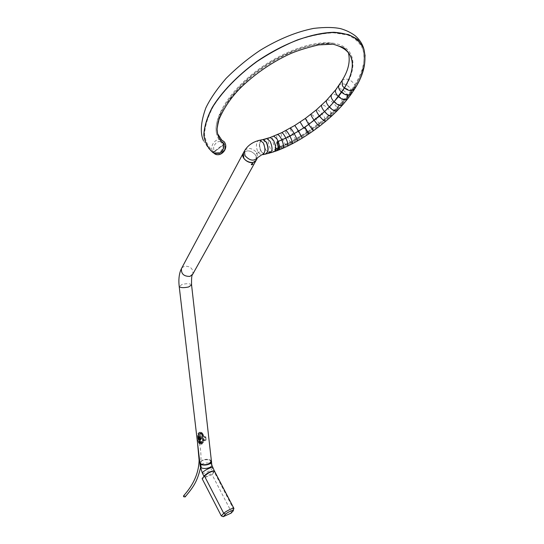 <?xml version="1.0" encoding="UTF-8"?>
<svg xmlns="http://www.w3.org/2000/svg" width="544" height="544" viewBox="0 0 544 544"><rect width="100%" height="100%" fill="white"/><g stroke="black" fill="none" stroke-linecap="round" stroke-linejoin="round"><path stroke-width="0.41" stroke-dasharray="2.72 2.04" d="M231.139 513.108L231.234 511.632L212.051 474.681L202.178 478.611M183.709 495.638L185.171 496.012L185.11 496.944M200.654 437.519L200.539 438.546L198.934 438.178L199.05 437.152L200.654 437.519M256.306 159.997L255.748 155.292C251.382 150.402 247.282 149.566 243.46 152.782M256.748 152.565L256.448 154.027L257.264 153.422L256.748 152.565C252.321 148.029 248.316 147.322 244.725 150.423M257.836 151.81L258.352 152.667L259.427 151.953L257.836 151.81C255.748 146.628 255.966 142.861 258.495 140.488M261.446 139.876C258.856 142.474 258.726 146.377 261.066 151.592L264.459 154.306M261.623 139.842C259.039 142.453 258.917 146.356 261.256 151.552L264.636 154.265L265.322 154.238M221.252 139.76C215.458 137.68 209.236 146.404 212.738 151.728L214.513 151.239C217.838 157.665 228.031 149.75 224.155 143.698L214.513 151.239C210.555 145.153 220.646 137.224 224.155 143.698L224.801 142.732M365.058 55.61C365.201 65.062 361.882 75.174 355.103 85.932L351.744 90.984L350.751 88.801C346.63 84.048 342.808 82.736 339.279 84.871M343.189 47.6L333.506 44.227C316.078 40.521 281.683 52.387 257.312 71.189C234.172 88.203 216.111 113.465 217.097 129.887M276.474 150.865L274.645 149.804L276.93 141.95L274.645 149.804L290.748 142.528L307.782 132.355M307.904 132.274L319.267 124.107L331.514 113.791L342.863 102.204L351.744 90.984M213.241 152.83L224.223 144.242L213.241 152.83M308.951 133.824L308.156 132.199L325.516 119.177L337.212 108.385L348.017 96.118L355.123 86.027C361.91 75.106 365.228 65.124 365.085 56.066M217.097 129.567C216.532 113.825 232.465 89.869 257.693 71.012C282.887 52.156 313.963 41.256 332.751 44.159M307.768 131.628L324.972 118.714L336.546 108.032L347.249 95.873L354.273 85.87C362.97 71.842 365.86 59.67 362.93 49.354C360.101 42.976 354.994 38.175 347.596 34.959L333.751 32.83C322.748 33.259 310.59 35.714 297.262 40.188C283.642 45.771 270.266 52.911 257.122 61.608C238.109 75.432 222.673 91.433 213.092 106.835C207.842 116.851 204.993 125.956 204.544 134.137C205.482 141.562 208.542 147.512 213.731 151.987C219.477 153.734 222.673 151.218 223.312 144.432C219.728 141.678 217.457 137.992 216.505 133.375C213.33 118.211 228.099 93.065 254.136 72.638C280.119 52.204 313.473 40.011 333.241 43.18C355.069 46.288 358.469 66.062 344.903 87.652L338.878 96.329L329.684 106.869L319.736 116.096L304.953 127.242L308.156 132.199M213.2 152.803L213.731 151.987M224.196 144.201L223.312 144.432M203.17 440.062L202.497 434.166L201.348 432.453L199.308 432.222L197.853 433.779L197.56 436.043L198.254 441.946L198.975 443.387L200.6 443.36L202.45 442.054L203.17 440.062L203.857 440.382L203.204 434.493L202.273 432.881L201.647 432.63L198.771 434.2L198.268 436.37L198.934 442.272L200.348 443.999L203.347 442.476L203.857 440.382M243.379 152.925L246.276 151.048C251.328 149.784 258.502 155.917 256.224 160.147L256.122 160.351M198.254 441.946L198.934 442.272M197.56 436.043L198.268 436.37M202.497 434.166L203.204 434.493M277.052 150.722L274.965 149.756L290.788 142.582L307.816 132.41M304.558 127.425L289.83 136.299L276.957 142.147C278.44 146.676 278.297 149.246 276.536 149.865L274.931 149.002L290.564 141.909L307.435 131.838M274.965 149.756L274.931 149.002M199.906 442.258L199.791 441.272L199.145 441.517L199.26 442.503L200.437 444.176L201.96 444.142L204.054 440.667L203.946 439.681L203.3 439.926L203.415 440.912L201.878 443.448L200.763 443.476L199.233 441.823L199.94 442.938L200.981 442.87L202.701 440.497L203.415 440.912M202.735 435.01L202.851 436.002L203.497 435.758L203.381 434.765L202.069 433.031L200.682 433.099L198.574 436.594L198.689 437.587L199.335 437.342L199.22 436.349L200.763 433.799L201.783 433.752L202.735 435.01L200.96 433.282C199.437 432.963 198.621 433.826 198.526 435.887L199.804 433.371L201.878 434.588L202.558 440.484L200.886 442.694L199.24 441.755L198.553 435.846M200.688 439.865C202.082 438.097 201.899 436.866 200.131 436.186L199.913 436.302C198.839 438.416 199.097 439.606 200.688 439.865L200.763 439.831C202.11 437.818 201.824 436.642 199.913 436.302L200.11 436.274C201.681 436.873 201.865 438.002 200.661 439.661L199.798 439.783L199.906 436.376M203.381 434.765L200.94 432.385L199.396 432.364L197.669 436.016L198.574 436.594M203.497 435.758L204.986 436.954L205.353 440.157L203.946 439.681M197.662 435.948L198.356 441.925L199.294 443.428L200.668 443.312L203.096 440.11L202.286 434.194L202.96 440.089L200.58 443.136L199.41 443.306L198.54 442.585L197.662 435.948L199.335 432.453C200.858 432.126 201.838 432.704 202.286 434.194M199.145 441.517L200.471 442.027L200.097 438.824L198.689 437.587M198.356 441.857L199.315 443.435L200.437 444.176M198.621 436.737C200.886 437.084 201.328 438.131 199.954 439.878C197.69 439.518 197.241 438.471 198.621 436.737L199.668 435.533L198.614 436.567C201.076 436.941 201.545 438.076 200.022 439.967L198.907 439.967L197.962 439.158L197.968 437.056C197.424 438.253 197.737 439.219 198.914 439.967M199.471 437.07C200.702 437.988 200.736 438.804 199.566 439.532L199.084 439.484C197.73 438.233 197.86 437.43 199.471 437.07L198.608 437.349L199.036 439.253L199.825 439.307L200.376 438.607L200.124 437.662L199.492 437.172L198.614 437.342M200.24 440.225C202.701 437.879 202.518 436.281 199.682 435.452C197.703 438.11 197.894 439.702 200.24 440.225L199.954 439.878M200.954 433.276L199.866 433.289L198.546 435.921L199.22 436.349M203.3 439.926L205.108 440.626L204.748 437.444L202.851 436.002M199.335 437.342L201.13 438.831L201.498 442.014L199.791 441.272M204.748 437.444L205.686 437.09L205.598 436.723L204.986 436.954M205.686 437.09L206.047 440.266L205.108 440.626M205.353 440.157L206.047 440.266M205.958 439.926L205.598 436.723M205.795 436.846L206.156 440.035M201.498 442.014L200.049 442.381L200.471 442.027M200.559 442.374L200.185 439.192L201.13 438.831M200.097 438.824L199.485 439.056L200.185 439.192M199.485 439.056L199.859 442.265M199.682 439.185L200.049 442.381M198.914 436.104L199.056 440.103L200.151 440.048C202.524 437.825 202.361 436.322 199.668 435.533L199.682 435.452M211.446 461.564L210.535 460.36C205.557 458.912 202.001 459.721 199.859 462.788M210.344 463.461L211.82 464.909M212.731 467.799L212.412 468.506C210.807 470.56 203.211 474.286 202.429 473.266M204.068 476.442L204.075 476.442C206.938 476.394 210.263 474.803 214.057 471.668L214.384 471.05M200.28 466.521L201.368 464.556M201.538 464.433C204.109 462.93 206.985 462.584 210.168 463.393M308.128 132.355L304.912 127.425M233.519 510.558L233.58 509.109L231.234 511.632M233.94 508.477L233.58 509.109L214.261 471.968L214.581 471.281M214.261 471.022L214.173 471.934L211.956 474.64M212.051 474.681L214.173 471.934M258.352 152.667L261.474 154.965L262.929 154.646M257.264 153.422L257.278 158.25M270.586 152.796L269.402 153.129L266.03 150.362C263.636 145.302 263.473 141.488 265.533 138.924M342.033 80.566C345.753 77.853 349.778 78.9 354.117 83.708L355.103 85.932M212.738 151.728L214.064 153.306M305.34 118.436C306.551 119.456 308.659 122.291 311.671 126.942L312.834 128.874M307.02 132.858L300.118 122.046M301.07 136.646L294.78 125.46M347.997 96.03L346.99 93.881C343.067 89.168 339.442 87.625 336.117 89.25M342.863 102.204L341.836 100.096C338.123 95.424 334.757 93.616 331.731 94.676M331.514 113.791L330.439 111.765C327.066 107.134 324.224 104.849 321.905 104.904M326.835 100.048C329.508 99.532 332.608 101.599 336.131 106.243L337.178 108.304M325.482 119.102L324.38 117.11C321.15 112.479 318.56 109.99 316.615 109.636M319.267 124.107L318.131 122.148C315.017 117.511 312.671 114.838 311.1 114.131M295.95 139.672L294.712 137.802C291.924 133.083 290.421 129.873 290.197 128.173M290.748 142.528L289.476 140.672C286.756 135.918 285.457 132.593 285.58 130.703M285.865 144.99L284.566 143.147C281.908 138.36 280.813 134.932 281.275 132.872M280.935 147.261L279.602 145.432C277.005 140.597 276.134 137.061 276.984 134.83M276.42 149.131L275.06 147.308C272.524 142.351 271.871 138.727 273.095 136.422M273.809 151.79L270.511 148.968C268.049 143.983 267.634 140.264 269.253 137.802M266.274 153.728C264.5 154.673 262.84 153.932 261.29 151.497C258.883 146.01 259.121 142.1 261.997 139.76M262.745 139.604L263.425 139.665M308.462 133.049L313.106 129.853L312.446 128.398L313.528 130.676M308.747 124.549L313.106 129.853L319.314 125.256L318.818 123.678L319.695 126.12M314.262 120.448L314.412 120.408C317.091 123.957 318.73 125.576 319.314 125.256L325.305 120.428L324.972 118.714L325.516 119.177L325.652 121.339M319.539 116.185L319.736 116.096C322.599 119.537 324.448 120.979 325.305 120.428L331.112 115.314L330.942 113.458L331.548 113.866L331.439 116.266M324.612 111.69L324.877 111.554C327.916 114.872 329.997 116.124 331.112 115.314L336.58 110.017L336.546 108.032L337.212 108.385L336.906 111.01M329.365 107.059L329.684 106.869C332.914 110.072 335.213 111.126 336.58 110.017L342.081 104.101L342.169 101.986L342.89 102.286L342.428 105.121M334.132 101.905L334.506 101.646C337.953 104.734 340.476 105.556 342.081 104.101L347.072 98.083L347.249 95.873L348.017 96.118L347.46 99.103M338.456 96.642L338.878 96.329C342.536 99.307 345.27 99.892 347.072 98.083L350.744 93.133L350.955 90.875L351.764 91.072L351.179 94.146M341.612 92.344L342.067 91.984C345.909 94.874 348.799 95.261 350.744 93.133L354.035 88.155L354.273 85.87L355.123 86.027L354.552 89.121M362.936 49.354C365.724 61.717 362.76 74.65 354.035 88.155C351.982 90.624 348.935 90.46 344.903 87.652L344.413 88.06M211.426 461.224C210.127 459.15 207.162 458.755 202.538 460.027L199.879 462.883M191.57 284.927C190.278 283.519 187.136 283.342 182.158 284.39L179.2 286.443M192.569 274.53L192.807 274.088C193.324 268.75 190.509 266.111 184.368 266.166L181.75 268.029M198.975 443.387L199.866 443.816M202.45 442.054L203.347 442.476M201.348 432.453L202.273 432.881M197.853 433.779L198.771 434.2M210.657 462.91C211.534 459.816 208.869 458.946 202.674 460.292C200.022 461.543 199.458 462.808 200.974 464.093M298.663 131.206L301.104 136.707L302.28 138.094M297.405 140.978L296.806 140.264C297.221 139.985 296.371 137.856 294.243 133.878L294.311 133.783M292.468 143.684L290.564 141.909L291.788 143.004L287.082 145.37L285.736 144.35L285.906 145.044L287.443 146.214L287.844 146.016M283.2 148.158L282.642 148.403L280.976 147.315L280.867 146.594L282.322 147.54L277.957 149.328L276.413 148.437L276.468 149.178L278.242 150.205L278.956 149.926M289.952 136.17L289.83 136.299C291.822 140.386 292.475 142.616 291.788 143.004L308.271 133.178M285.899 138.217L285.729 138.366C287.592 142.562 288.041 144.901 287.082 145.37L282.322 147.54C283.601 146.996 283.376 144.561 281.663 140.236L281.887 140.053M278.263 141.549L277.984 141.753C279.555 146.214 279.548 148.736 277.957 149.328L276.536 149.865M199.26 442.503L198.336 441.891L197.642 435.989C197.302 434.812 197.873 433.609 199.369 432.358L200.682 433.099M204.054 440.667L202.96 440.089M201.96 444.142L200.58 443.136M201.878 434.588L202.558 440.484M199.233 441.823L198.526 435.887L199.233 441.823M203.728 436.2L203.089 436.444M203.463 439.715L204.102 439.464M199.294 441.306L199.94 441.062M199.56 437.791L198.914 438.036M200.11 436.274L198.88 437.179M200.94 432.385L199.335 432.453M199.24 441.755L200.763 443.476M210.535 460.36L210.814 462.849M210.834 463.039L210.916 463.76M200.539 438.546C200.389 438.967 199.294 438.09 199.757 445.427C201.083 451.105 201.334 458.592 200.505 467.881M197.513 442.755C197.384 440.123 197.894 438.253 199.05 437.152M348.629 53.808L346.902 50.347L343.72 47.362L333.506 44.227M203.381 140.508L208.57 148.532L213.398 152.66M216.798 154.571L213.384 152.633M266.111 153.945L264.636 154.265M273.816 151.796L274.747 151.477M216.512 133.375C213.534 120.149 224.454 101.85 249.281 78.472C264.2 66.13 280.004 56.617 296.698 49.926C311.467 44.683 323.646 42.432 333.241 43.173M307.734 131.757L308.122 132.342M255.925 160.684L256.224 160.147M200.348 443.999L199.376 443.537M201.647 432.63L200.614 432.154M276.801 150.749L277.596 150.45M200.865 432.351L202.069 433.031M200.954 433.282L201.783 433.752M199.471 437.172C200.668 438.328 200.573 439.042 199.186 439.314L199.804 439.79M199.226 441.293L199.866 441.041M203.388 439.695L204.027 439.45M198.92 436.098C198.281 438.607 198.329 439.94 199.063 440.103M198.608 437.349L199.723 436.533L199.798 439.783"/><path stroke-width="0.82" d="M204.422 475.905L202.15 478.7L221.32 515.923L223.21 516.698L231.139 513.108M200.505 467.881C196.982 482.616 192.739 487.73 185.11 496.944L183.539 496.686L183.709 495.638M243.46 152.782L243.732 157.95C246.323 162.642 254.823 164.247 256.306 159.997L257.278 158.25M262.929 154.646L264.459 154.306C268.348 152.952 268.954 148.934 266.274 142.242L262.929 139.563L261.446 139.876M265.322 154.238C268.627 152.232 269.008 148.226 266.458 142.208L263.126 139.522L261.623 139.842M331.731 94.676L331.371 95.091C330.63 96.791 331.52 99.035 334.043 101.816L344.318 87.978C355.3 69.489 354.926 56.025 343.189 47.6M217.097 129.887L217.607 133.742C218.736 138.258 220.966 141.732 224.312 144.174C223.523 152 219.837 154.884 213.241 152.83C208.046 148.519 204.898 142.569 203.81 134.987C204.224 126.562 207.046 117.361 212.262 107.392C221.347 92.5 236.973 75.99 256.53 61.669C282.866 43.629 311.12 32.885 333.88 32.28C344.162 33.014 352.179 35.516 357.938 39.794L363.678 48.368L365.058 55.61M294.78 125.46L298.608 131.118L303.688 127.881L308.679 124.447L305.34 118.436M321.905 104.904L321.606 105.189C321.164 106.461 322.136 108.596 324.537 111.602L329.283 106.971C326.815 104.067 325.89 101.878 326.495 100.402L326.835 100.048M334.043 101.816L329.283 106.971M324.537 111.602L308.679 124.447M298.608 131.118L285.852 138.122L276.93 141.95C278.603 147.193 278.453 150.164 276.474 150.865L274.747 151.477M224.801 142.732L224.108 141.678L221.252 139.76M269.11 152.735C272.653 150.804 267.206 152.014 269.11 152.735M332.751 44.159L332.914 44.186C354.192 49.694 358.02 64.321 344.413 88.06L338.456 96.642L329.365 107.059L319.539 116.185L304.905 127.214L308.951 133.824L313.528 130.676M365.085 56.066L363.888 49.089C361.026 42.65 355.864 37.808 348.391 34.571L334.39 32.422C323.272 32.871 310.984 35.36 297.52 39.889C283.757 45.54 270.232 52.761 256.958 61.554C237.748 75.534 222.163 91.698 212.5 107.25C207.21 117.368 204.34 126.548 203.905 134.796C204.864 142.283 207.958 148.288 213.2 152.803C219.762 154.802 223.434 151.932 224.196 144.201C220.687 141.488 218.457 137.863 217.512 133.328L217.097 129.567M256.122 160.351L253.11 162.493C248.091 163.812 240.863 157.678 243.093 153.462L243.379 152.925M252.518 163.554C253.314 163.676 253.082 164.091 251.824 164.805C250.961 164.567 251.192 164.152 252.518 163.554M304.606 127.459L308.774 133.946L304.558 127.425L289.952 136.17L277.256 141.93C278.888 146.798 278.82 149.729 277.052 150.722M199.859 462.788L200.756 464.243C203.531 466.188 211.779 464.426 211.46 461.706L211.446 461.564M211.82 464.909L211.84 465.106C212.153 467.84 203.952 469.608 201.158 467.65L200.26 466.33L199.859 462.924M214.384 471.05L214.302 470.825C211.419 470.886 208.087 472.484 204.306 475.619L204.027 476.374L202.429 473.26L202.66 472.43C204.224 470.383 211.895 466.623 212.656 467.65L212.731 467.799M223.21 516.698L225.631 514.141C227.372 512.217 235.042 508.898 233.043 510.938L230.69 513.454M225.631 514.141L223.734 513.359C225.44 511.455 233.24 507.532 233.879 508.361L233.94 508.477M221.32 515.923L223.734 513.359L204.428 475.952L202.15 478.7M233.043 510.938L233.879 508.361L214.499 471.131C213.758 470.111 206.026 473.906 204.428 475.952L204.456 475.864C207.856 472.974 211.126 471.356 214.261 471.022M214.581 471.281L214.499 471.131C213.955 470.771 212.194 471.254 209.216 472.586L204.428 475.884L202.15 478.632M258.495 140.488L259.916 140.196L263.269 142.888C265.955 149.573 265.356 153.598 261.474 154.965L257.584 157.706C253.926 161.493 249.723 160.806 244.984 155.638L244.412 151.001L244.725 150.423M265.533 138.924L266.764 138.577L270.096 141.318C272.877 147.771 272.646 151.708 269.402 153.129L266.111 153.945M344.318 87.978L342.482 85.904L342.033 80.566M339.279 84.871L338.953 85.347C338.096 87.414 338.953 89.712 341.523 92.262M214.064 153.306C219.375 158.352 228.793 148.798 224.645 142.446M300.118 122.046L303.688 127.881M336.117 89.25L335.77 89.712C334.941 91.623 335.811 93.901 338.368 96.56M316.615 109.636L316.37 109.847C316.112 110.922 317.145 113.002 319.464 116.09M311.1 114.131L310.93 114.267C310.876 115.165 311.964 117.191 314.194 120.353M290.197 128.173L290.374 128.071C291.088 128.506 292.386 130.376 294.263 133.695M285.58 130.703L285.865 130.553C286.776 130.914 288.123 132.756 289.904 136.082M281.275 132.872L281.69 132.675C282.778 132.974 284.165 134.79 285.852 138.122M276.984 134.83L277.556 134.586C278.841 134.851 280.269 136.639 281.846 139.964M273.095 136.422L273.836 136.136L276.991 139.006L278.229 141.454M269.253 137.802L270.225 137.476L273.489 140.27C276.366 146.526 276.468 150.368 273.809 151.796L273.816 151.796M263.425 139.665L266.424 142.263C268.695 147.213 268.641 151.035 266.274 153.728M261.997 139.76L262.745 139.604M319.695 126.12L313.623 130.608C313.256 130.75 311.637 128.731 308.747 124.549M325.652 121.339L319.872 125.99C319.199 126.351 317.329 124.508 314.262 120.448M331.439 116.266L325.897 121.135C324.924 121.761 322.803 120.115 319.539 116.185M336.906 111.01L331.745 115.988C330.466 116.919 328.093 115.484 324.612 111.69M342.428 105.121L337.246 110.663C335.689 111.928 333.064 110.724 329.365 107.059M347.46 99.103L342.788 104.706C340.959 106.366 338.069 105.434 334.132 101.905M351.179 94.146L347.82 98.648C345.76 100.715 342.638 100.048 338.456 96.642M354.552 89.121L351.519 93.663C349.302 96.091 345.998 95.649 341.612 92.344M363.902 49.082C366.731 61.798 363.712 74.984 354.851 88.638C352.498 91.46 349.017 91.27 344.413 88.06M179.2 286.443L199.845 462.638C200.94 464.862 203.918 465.317 208.787 464.012L211.426 461.224M181.75 268.029L180.744 270.116C179.003 274.618 178.48 280.017 179.187 286.314C180.254 287.83 183.41 288.048 188.646 286.967L191.57 284.927M243.093 153.462L181.478 268.539C181.023 273.863 183.858 276.488 189.978 276.393L192.807 274.088L255.925 160.684M200.974 464.093C203.096 465.12 205.666 465.134 208.685 464.127L210.657 462.91M297.405 140.978L302.206 138.142L298.663 131.206M294.311 133.783C296.738 138.326 297.711 140.753 297.235 141.073L292.468 143.684M289.952 136.17C292.223 140.842 292.971 143.392 292.182 143.834L287.844 146.016M285.899 138.217C288.028 143.011 288.538 145.676 287.443 146.214L283.2 148.158M281.887 140.053C283.852 144.996 284.104 147.784 282.642 148.403L278.956 149.926M278.263 141.549C280.065 146.649 280.058 149.532 278.242 150.205L277.596 150.45M200.756 464.243L201.158 467.65M233.349 510.741L231.152 513.094M183.607 495.754C190.366 488.26 198.703 476.456 199.111 460.149L197.513 442.755M262.929 139.563L259.93 140.202C252.953 141.746 247.778 145.343 244.412 151.001L243.168 153.32M263.126 139.522L270.225 137.476L281.69 132.675L294.855 125.412L305.245 118.504L316.37 109.847L326.495 100.402L335.77 89.712L341.748 81.036C348.065 71.162 350.363 62.084 348.629 53.808M224.108 141.678L221.877 140.277L217.607 133.742M363.678 48.368C362.12 43.466 359.278 39.25 355.164 35.72C351.016 32.626 346.188 30.28 340.68 28.669C333.785 27.193 324.768 27.098 313.636 28.404C296.609 31.756 278.861 39.005 260.392 50.17C248.146 58.344 236.667 67.803 225.964 78.533C216.655 89.434 209.93 99.26 205.788 108.025C200.784 121.978 199.981 132.811 203.381 140.508M224.162 141.746L224.699 142.487C228.494 148.75 221.517 155.883 216.798 154.571M273.809 151.79L270.586 152.796M217.505 133.328L217.131 130.648C216.811 129.642 217.45 125.868 219.042 119.333C225.128 105.414 234.049 93.289 245.8 82.967C258.686 71.495 272.796 62.091 288.123 54.747C295.249 51.32 305.388 48.042 318.546 44.907L332.921 44.173M208.753 464.134C211.079 462.699 211.976 461.795 211.446 461.414L191.583 285.056C191.406 278.433 191.733 274.924 192.569 274.53M208.74 464.141C204.721 465.555 201.77 465.134 199.879 462.883M308.768 133.953L302.28 138.094M214.309 470.825L211.84 465.106L211.46 461.706M202.354 473.117L200.28 466.521"/></g></svg>
